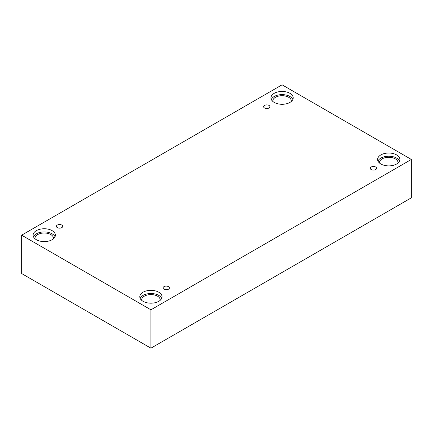 <?xml version="1.0" encoding="UTF-8"?>
<svg xmlns="http://www.w3.org/2000/svg" width="433" height="433" viewBox="0 0 433 433"><rect width="100%" height="100%" fill="white"/><g stroke="black" fill="none" stroke-linecap="round" stroke-linejoin="round"><path stroke-width="0.65" d="M150.922 348.181L411.35 197.821L411.35 159.458L282.078 84.819L21.65 235.179L21.65 273.542L150.922 348.181L150.922 309.811L411.35 159.458M264.547 105.419A3.155 1.819 180 0 1 267.984 105.024A3.155 1.819 180 0 1 269.927 106.707A3.155 1.819 180 0 1 266.777 108.526A3.155 1.819 180 0 1 263.621 106.707A3.155 1.819 180 0 1 264.547 105.419M21.65 235.179L150.922 309.811M57.324 225.057A3.155 1.819 180 0 1 60.761 224.662A3.155 1.819 180 0 1 62.704 226.345A3.155 1.819 180 0 1 59.554 228.164A3.155 1.819 180 0 1 56.398 226.345A3.155 1.819 180 0 1 57.324 225.057M163.993 286.641A3.155 1.819 180 0 1 167.43 286.245A3.155 1.819 180 0 1 169.379 287.929A3.155 1.819 180 0 1 166.223 289.747A3.155 1.819 180 0 1 163.073 287.929A3.155 1.819 180 0 1 163.993 286.641M371.216 167.003A3.155 1.819 180 0 1 374.653 166.608A3.155 1.819 180 0 1 376.602 168.291A3.155 1.819 180 0 1 373.446 170.109A3.155 1.819 180 0 1 370.296 168.291A3.155 1.819 180 0 1 371.216 167.003M36.383 230.632A11.128 6.425 180 0 1 48.512 229.241A11.128 6.425 180 0 1 55.381 235.179A11.128 6.425 180 0 1 44.253 241.603A11.128 6.425 180 0 1 33.125 235.179A11.128 6.425 180 0 1 36.383 230.632M274.208 93.328A11.128 6.425 180 0 1 286.337 91.937A11.128 6.425 180 0 1 293.206 97.869A11.128 6.425 180 0 1 282.078 104.293A11.128 6.425 180 0 1 270.95 97.869A11.128 6.425 180 0 1 274.208 93.328M380.878 154.911A11.128 6.425 180 0 1 393.007 153.52A11.128 6.425 180 0 1 399.875 159.458A11.128 6.425 180 0 1 388.747 165.882A11.128 6.425 180 0 1 377.619 159.458A11.128 6.425 180 0 1 380.878 154.911M143.052 292.221A11.128 6.425 180 0 1 155.182 290.83A11.128 6.425 180 0 1 162.05 296.762A11.128 6.425 180 0 1 150.922 303.187A11.128 6.425 180 0 1 139.794 296.762A11.128 6.425 180 0 1 143.052 292.221M141.672 300.334A9.272 5.353 180 0 1 141.651 299.945A9.272 5.353 180 0 1 147.377 294.997A9.272 5.353 180 0 1 157.482 296.156A9.272 5.353 180 0 1 160.199 299.945A9.272 5.353 180 0 1 160.172 300.334M161.704 298.353A11.128 6.425 0 0 0 153.867 293.747A11.128 6.425 0 0 0 143.052 295.398A11.128 6.425 0 0 0 140.14 298.353M379.497 163.03A9.272 5.353 180 0 1 379.476 162.635A9.272 5.353 180 0 1 385.197 157.688A9.272 5.353 180 0 1 395.307 158.851A9.272 5.353 180 0 1 398.024 162.635A9.272 5.353 180 0 1 397.997 163.03M399.529 161.049A11.128 6.425 0 0 0 391.692 156.443A11.128 6.425 0 0 0 380.878 158.094A11.128 6.425 0 0 0 377.966 161.049M272.828 101.446A9.272 5.353 180 0 1 272.801 101.051A9.272 5.353 180 0 1 278.527 96.104A9.272 5.353 180 0 1 288.632 97.263A9.272 5.353 180 0 1 291.349 101.051A9.272 5.353 180 0 1 291.328 101.446M292.86 99.46A11.128 6.425 0 0 0 285.022 94.854A11.128 6.425 0 0 0 274.208 96.51A11.128 6.425 0 0 0 271.296 99.46M35.003 238.751A9.272 5.353 180 0 1 34.976 238.356A9.272 5.353 180 0 1 40.702 233.409A9.272 5.353 180 0 1 50.807 234.572A9.272 5.353 180 0 1 53.524 238.356A9.272 5.353 180 0 1 53.503 238.751M55.034 236.77A11.128 6.425 0 0 0 47.197 232.164A11.128 6.425 0 0 0 36.383 233.815A11.128 6.425 0 0 0 33.471 236.77"/></g></svg>
